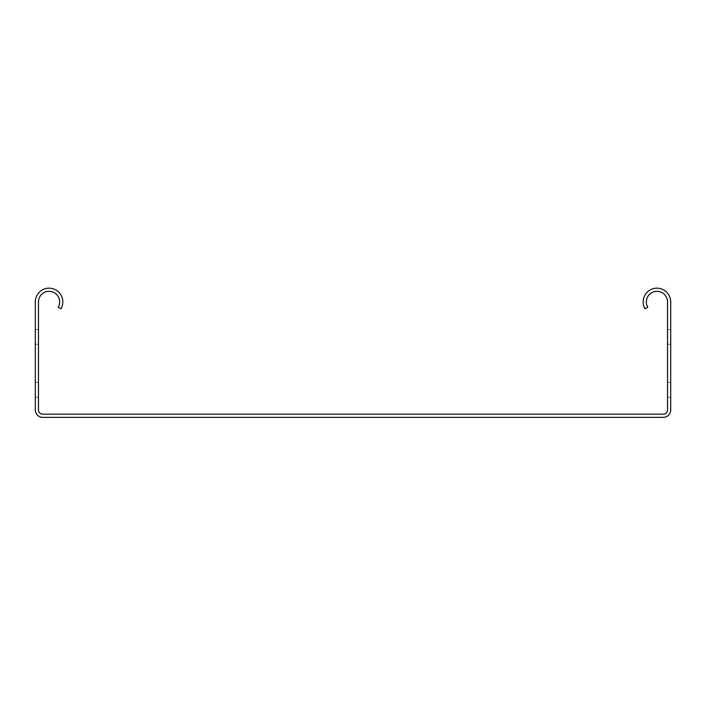 <?xml version="1.0" encoding="UTF-8"?>
<svg xmlns="http://www.w3.org/2000/svg" width="706" height="706" viewBox="0 0 706 706"><rect width="100%" height="100%" fill="white"/><g stroke="black" fill="none" stroke-linecap="round" stroke-linejoin="round"><path stroke-width="0.53" stroke-dasharray="3.53 2.65" d="M60.99 308.813A13.767 13.767 0 0 0 52.632 288.639A13.767 13.767 0 0 0 35.3 301.93L35.3 409.948A7.413 7.413 0 0 0 42.713 417.361L663.287 417.361A7.413 7.413 0 0 0 670.7 409.948L670.7 301.93A13.767 13.767 0 0 0 653.368 288.639A13.767 13.767 0 0 0 645.01 308.813L647.764 307.225A10.59 10.59 0 0 1 654.188 291.702A10.59 10.59 0 0 1 667.523 301.93L667.523 409.948A4.236 4.236 0 0 1 663.287 414.184L42.713 414.184A4.236 4.236 0 0 1 38.477 409.948L38.477 301.93A10.59 10.59 0 0 1 51.812 291.702A10.59 10.59 0 0 1 58.236 307.225L60.99 308.813M35.3 329.464L35.3 344.29L35.3 329.464L35.3 344.29L35.3 329.464L35.3 344.29L35.3 329.464L35.3 344.29L35.3 329.464L38.477 329.464L38.477 344.29L38.477 329.464L38.477 344.29L38.477 329.464L38.477 344.29L38.477 329.464L38.477 344.29L38.477 329.464L35.3 329.464M35.3 382.414L35.3 397.24L35.3 382.414L35.3 397.24L35.3 382.414L35.3 397.24L35.3 382.414L35.3 397.24L35.3 382.414L38.477 382.414L35.3 382.414L38.477 382.414L38.477 397.24L35.3 397.24L38.477 397.24L38.477 382.414L38.477 397.24L38.477 382.414L38.477 397.24L38.477 382.414L38.477 397.24L38.477 382.414L35.3 382.414M670.7 382.414L667.523 382.414L667.523 397.24L667.523 382.414L667.523 397.24L667.523 382.414L667.523 397.24L667.523 382.414L667.523 397.24L667.523 382.414L670.7 382.414L670.7 397.24L670.7 382.414L670.7 397.24L667.523 397.24L670.7 397.24L670.7 382.414L670.7 397.24L670.7 382.414L670.7 397.24L670.7 382.414L667.523 382.414L670.7 382.414M670.7 329.464L667.523 329.464L667.523 344.29L667.523 329.464L667.523 344.29L667.523 329.464L667.523 344.29L667.523 329.464L667.523 344.29L667.523 329.464L670.7 329.464L670.7 344.29L670.7 329.464L670.7 344.29L667.523 344.29L670.7 344.29L670.7 329.464L670.7 344.29L670.7 329.464L670.7 344.29L670.7 329.464L667.523 329.464L670.7 329.464M38.477 344.29L35.3 344.29L38.477 344.29M38.477 397.24L35.3 397.24L38.477 397.24M670.7 397.24L667.523 397.24L670.7 397.24M670.7 344.29L667.523 344.29L670.7 344.29"/><path stroke-width="1.06" d="M60.99 308.813A13.767 13.767 0 0 0 52.632 288.639A13.767 13.767 0 0 0 35.3 301.93L35.3 409.948A7.413 7.413 0 0 0 42.713 417.361L663.287 417.361A7.413 7.413 0 0 0 670.7 409.948L670.7 301.93A13.767 13.767 0 0 0 653.368 288.639A13.767 13.767 0 0 0 645.01 308.813L647.764 307.225A10.59 10.59 0 0 1 654.188 291.702A10.59 10.59 0 0 1 667.523 301.93L667.523 409.948A4.236 4.236 0 0 1 663.287 414.184L42.713 414.184A4.236 4.236 0 0 1 38.477 409.948L38.477 301.93A10.59 10.59 0 0 1 51.812 291.702A10.59 10.59 0 0 1 58.236 307.225L60.99 308.813"/></g></svg>
